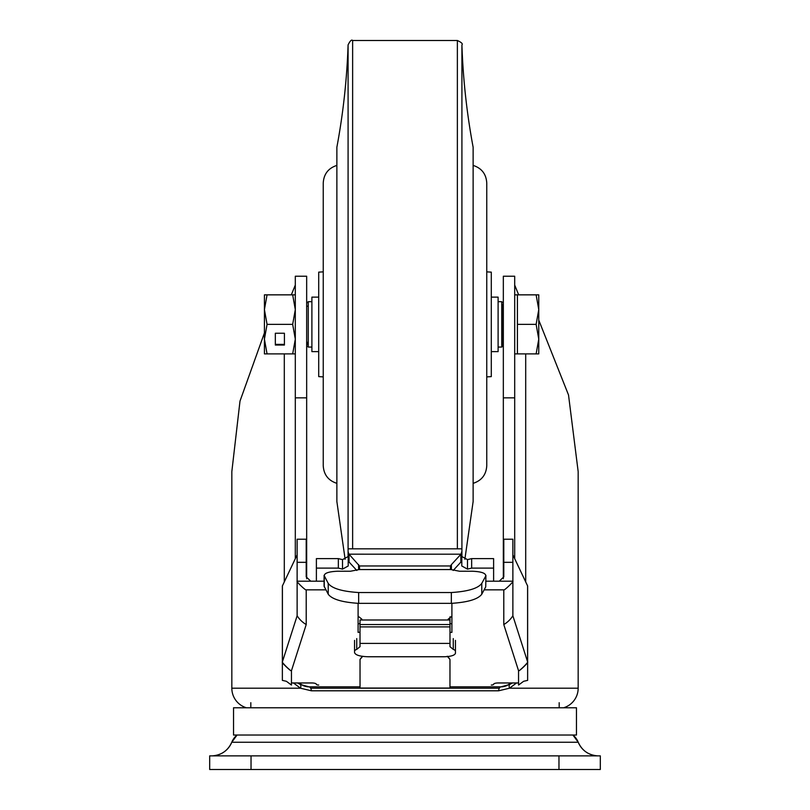 <?xml version="1.0" encoding="UTF-8"?>
<svg xmlns="http://www.w3.org/2000/svg" width="810" height="810" viewBox="0 0 810 810"><rect width="100%" height="100%" fill="white"/><g stroke="black" fill="none" stroke-linecap="round" stroke-linejoin="round"><path stroke-width="1.21" d="M318.705 351.631L311.891 351.631L311.891 297.128L318.705 297.128M491.295 351.631L498.109 351.631L498.109 297.128L491.295 297.128M502.656 304.823L502.656 346.154L501.744 347.065L501.744 301.695L502.656 302.596M502.656 344.341L502.656 304.418M307.344 344.341L307.344 342.306M514.694 353.899L517.418 353.899L517.418 294.85L536.129 294.85L538.761 309.612L538.761 294.85L536.129 294.85M538.761 339.137L538.761 309.612L536.129 324.375L538.761 339.137L538.761 353.899L536.129 353.899L538.761 339.137M517.418 324.375L536.129 324.375M517.418 353.899L536.129 353.899M295.306 353.899L292.673 353.899L295.306 339.137L292.673 324.375L267.057 324.375L264.425 309.612L267.057 294.85L295.306 294.85M267.057 324.375L264.425 339.137L264.425 353.899L292.673 353.899M275.329 345.04L284.411 345.04L284.411 333.244L275.329 333.244L275.329 345.04M267.057 294.85L264.425 294.85L264.425 339.147L267.057 353.899M292.673 324.375L295.306 309.612L292.673 294.85M275.329 333.244L275.329 344.361L284.411 344.361L284.411 333.244M575.92 735.024L233.533 735.024L233.533 707.778L576.467 707.778L576.467 735.024L575.92 735.024M297.128 554.83L282.366 585.995L282.366 680.38L286.375 681.291L291.448 685.047L291.448 682.962L311.891 682.962A4.546 1.387 -0 0 1 316.426 684.349A2.268 0.699 180 0 0 318.705 685.047M447.262 656.262L449.965 659.391L449.965 688.044L360.035 688.044L360.035 659.391L362.738 656.262M447.626 656.586A45.421 15.38 -0 0 1 449.965 659.725M362.596 656.383A45.421 15.38 180 0 0 360.035 659.725M297.128 562.322L306.21 562.322L306.21 539.227L297.128 539.227L297.128 615.762L282.406 661.841A9.082 2.774 180 0 0 282.366 662.114C281.009 662.124 291.428 672.047 291.448 670.761L291.448 682.962M325.863 589.842L306.21 589.842L306.21 624.54C302.484 622.374 299.457 619.437 297.128 615.762M306.21 589.842C306.19 591.128 295.772 581.215 297.128 581.195L324.091 581.195M491.295 685.047A2.268 0.699 180 0 0 493.574 684.349A4.546 1.387 -0 0 1 498.109 682.962L518.552 682.962L518.552 685.047L523.624 681.291L527.634 680.38L527.634 662.114C528.991 662.124 518.572 672.047 518.552 670.761L503.79 624.54C507.445 622.444 510.472 619.518 512.872 615.762L512.872 581.195L485.909 581.195M503.79 624.54L503.79 589.842C503.81 591.128 514.228 581.215 512.872 581.195L512.872 539.227L503.79 539.227L503.79 562.322L512.872 562.322M518.552 682.962L518.552 670.761C518.572 672.047 528.94 661.821 527.594 661.841A9.082 2.774 180 0 1 527.634 662.114L527.634 585.995L512.872 554.83M360.015 632.164L358.101 632.387L358.101 603.328L358.101 623.73L360.015 623.73M449.985 623.73L451.899 623.73L451.899 603.328L451.899 632.387L449.985 632.387M503.79 589.842L484.137 589.842M306.21 562.322L306.21 576.892L310.757 581.195M499.243 581.195L503.79 576.892L503.79 562.322M451.899 616.197L448.173 619.124L448.396 619.994L449.985 619.994L449.985 616.835L449.985 624.54L360.015 624.54L360.015 646.684L356.734 649.397A9.092 2.774 180 0 0 354.557 651.199L354.557 640.386M449.985 626.413L449.985 624.54L449.985 626.899L360.015 626.899L449.985 626.899L449.985 646.684L453.266 649.397A9.092 2.774 180 0 1 455.443 651.199L455.443 640.386M354.557 651.199L354.557 652.597C355.438 655.108 359.984 656.495 368.196 656.758L444.082 656.758C450.917 656.535 454.704 655.381 455.443 653.295L455.443 651.199M360.015 624.54L360.005 619.994L361.604 619.994L361.827 619.124L358.101 616.197M338.347 568.114L338.347 558.616L316.386 558.616L316.386 568.114L338.347 568.114L342.519 569.116L348.199 565.998L348.199 551.63M338.347 558.616L342.519 559.619L348.199 556.5L348.199 560.196M348.199 561.978L348.199 561.128L348.199 561.978L349.09 562.059L349.009 554.182L460.981 554.192L451.393 564.631L450.522 565.957L450.441 569.481L450.522 565.957L359.478 565.967L349.15 554.344M316.386 581.195L316.386 568.114M453.205 570.453L460.981 561.978L461.801 560.014L461.801 565.998L467.481 569.116L471.653 568.114L493.614 568.114L493.614 581.195M493.614 568.114L493.614 558.616L471.653 558.616L471.653 568.114M461.801 560.196L461.801 556.5L467.481 559.619L471.653 558.616M348.199 552.217L349.009 554.182M461.801 551.63L460.981 554.192M461.801 552.217L461.801 560.014M461.801 561.978L461.801 561.128L461.801 561.978L460.981 561.978M349.08 562.059L356.795 570.453M359.478 565.967L359.559 569.481L359.478 565.967M450.441 569.481L459.533 571.232L472.281 571.232C481.515 571.617 485.99 573.227 485.737 576.052L481.778 583.392C478.052 588.424 467.907 591.472 451.342 592.535L358.658 592.535C342.093 591.472 331.948 588.424 328.222 583.392L324.091 575.383L324.091 586.207L328.222 594.216C331.948 599.238 342.093 602.286 358.658 603.359L358.658 592.535M324.263 586.875L324.263 576.052C324.01 573.227 328.485 571.617 337.719 571.232L350.467 571.232L359.559 569.481M485.909 575.383L485.737 586.875L485.909 575.383M451.342 592.535L451.342 603.359C467.907 602.286 478.052 599.238 481.778 594.216L485.737 586.875M358.658 603.359L451.342 603.359M348.199 560.024L349.09 562.059M598.236 769.5A35.448 35.448 -90 0 0 598.458 769.5L598.681 769.5A35.448 35.448 -90 0 1 598.458 769.5L211.319 769.5A35.448 35.448 90 0 0 211.764 769.5M597.81 755.872A21.829 21.829 -90 0 1 578.229 742.244L572.923 735.024A18.164 18.164 -90 0 1 578.229 742.244C582.056 750.657 588.587 755.203 597.81 755.872M231.771 742.244L237.077 735.024A18.164 18.164 90 0 0 231.771 742.244C227.944 750.657 221.413 755.203 212.19 755.872A21.829 21.829 90 0 0 231.771 742.244L578.229 742.244M209.689 755.872L209.689 769.5L209.689 755.872L209.689 769.5L209.689 755.872L600.311 755.872L600.311 769.5L600.311 755.872L600.311 769.5L251.029 769.5L251.029 755.872M209.689 769.5L251.029 769.5M559.173 707.778L559.173 702.695L559.173 707.778M250.827 707.778L250.827 702.695L250.827 707.778M563.598 707.778A20.442 20.442 0 0 0 578.168 688.196L578.168 471.623L568.519 394.986L538.761 320.102M516.557 682.962L509.52 688.196L498.636 690.798L311.364 690.798L300.48 688.196L293.443 682.962M246.402 707.778A20.442 20.442 0 0 1 231.832 688.196L300.48 688.196A4.546 2.501 -60.9 0 0 300.247 684.45L308.924 686.829L360.035 686.829M306.666 343.116L306.666 305.643M264.536 332.637L239.993 401.132L231.832 471.623L231.832 688.196M295.306 397.852L306.666 397.852L306.666 276.23L295.306 276.23L295.306 558.647M306.666 397.852L306.666 578.765M449.965 686.829L501.076 686.829A13.628 13.628 0 0 0 510.573 682.962M311.364 690.798A4.546 2.46 -90 0 0 308.924 686.829L308.934 686.829A13.628 13.628 0 0 1 299.427 682.962M514.694 285.069L518.673 294.85M503.334 276.23L503.334 397.852L514.694 397.852L514.694 276.23L503.334 276.23M503.334 578.765L503.334 397.852M514.694 558.647L514.694 397.852M291.327 294.85L295.306 285.069M297.634 682.962L300.247 684.45M578.168 688.196L509.52 688.196A4.546 2.501 60.9 0 1 509.753 684.45L501.076 686.829A4.546 2.46 -90 0 0 498.636 690.798M509.753 684.45L512.365 682.962M336.869 483.347C328.333 480.573 323.798 474.711 323.241 465.76L323.241 182.999L323.241 271.856L318.705 272.14L318.705 376.609L323.241 376.893M486.759 271.856L491.295 272.14L491.295 376.609L486.759 376.893M348.087 557.088L348.087 44.894C346.933 79.289 343.187 113.4 336.869 147.238L336.869 501.522L345.131 559.264M461.913 557.088L461.913 44.894C463.067 79.289 466.813 113.4 473.131 147.238L473.131 501.522L464.869 559.264M311.891 301.695L308.256 301.695L308.256 347.065L307.344 346.154M282.406 585.812L282.406 661.841C281.06 661.821 291.428 672.047 291.448 670.761L306.21 624.54M527.594 585.812L527.594 661.841L512.872 615.762M449.985 643.393L360.015 643.393M356.734 649.397L356.734 638.574M453.266 638.574L453.266 649.397M448.396 619.994L361.604 619.994M342.519 569.116L342.519 559.619M467.481 569.116L467.481 559.619M358.597 569.703L358.597 564.631M451.18 569.562L358.82 569.562M328.222 583.392L328.222 594.216M481.778 583.392L481.778 594.216M451.393 564.631L451.403 569.703M460.849 554.344L460.849 562.13M558.971 755.872L558.971 769.5M310.686 688.196L499.314 688.196M525.7 353.899L525.7 581.823M284.3 581.823L284.3 353.899M348.087 44.894C350.112 40.824 351.621 39.356 352.633 40.5L352.633 548.836M457.367 548.836L457.367 40.5L352.633 40.5M308.256 301.695L307.344 302.596M501.744 301.695L498.109 301.695M501.744 347.065L498.109 347.065M311.891 347.065L308.256 347.065M306.666 342.549L307.344 342.549M502.656 342.549L503.334 342.549M306.666 306.21L307.344 306.21M502.656 306.21L503.334 306.21M514.694 294.85L517.418 294.85M348.199 548.836L461.801 548.836M473.131 165.402C481.666 168.176 486.202 174.039 486.759 182.999L486.759 465.76C486.202 474.711 481.666 480.573 473.131 483.347M336.869 165.402C328.333 168.176 323.798 174.039 323.241 182.999M461.913 44.894C463.016 43.841 461.498 42.383 457.367 40.5"/></g></svg>
